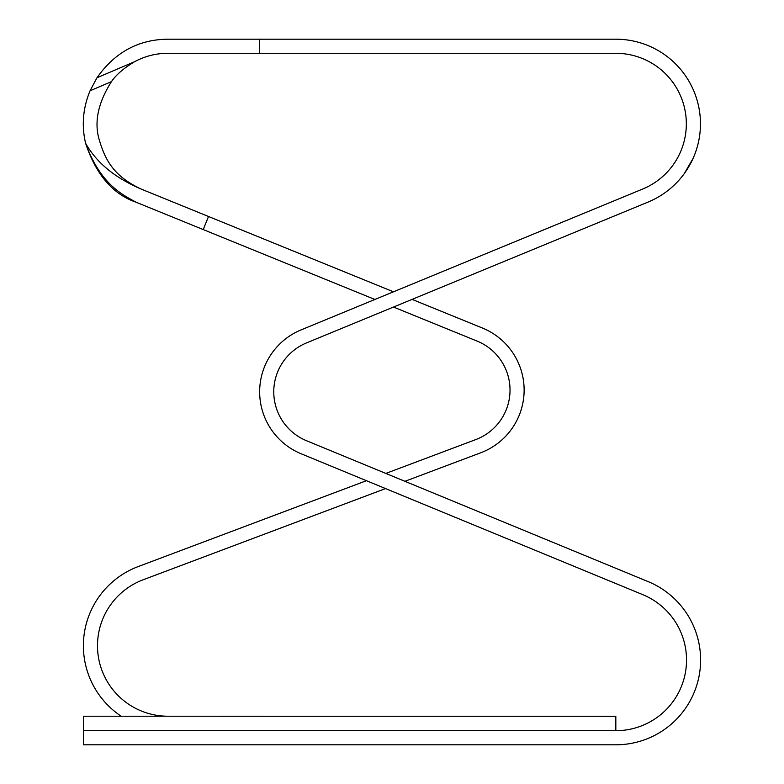 <?xml version="1.0" encoding="UTF-8"?>
<svg xmlns="http://www.w3.org/2000/svg" width="784" height="784" viewBox="0 0 784 784"><rect width="100%" height="100%" fill="white"/><g stroke="black" fill="none" stroke-linecap="round" stroke-linejoin="round"><path stroke-width="1.18" d="M441.314 716.243L388.413 716.243M83.378 730.374L615.822 730.374L615.822 716.272L83.378 716.213L83.378 730.374M615.822 53.302A70.531 70.531 0 0 1 642.704 189.032L301.115 329.888A66.993 66.993 0 0 0 301.115 453.76L642.772 594.654A70.687 70.687 0 0 1 615.822 730.698L83.378 730.698L83.378 744.8L615.822 744.8A84.799 84.799 0 0 0 648.152 581.61L306.495 440.716A52.891 52.891 0 0 1 306.495 342.922L648.084 202.076A84.633 84.633 0 0 0 615.822 39.2L259.661 39.2L259.661 53.302L615.822 53.302M393.46 291.805L141.365 189.15C115.032 177.948 96.442 162.631 85.583 143.217C81.448 125.518 82.937 108.035 90.062 90.768L96.981 77.753L134.544 61.73C145.109 56.085 156.251 53.273 167.962 53.302L259.661 53.302M134.544 61.73C123.852 68.1 116.159 74.745 111.446 81.644C97.902 103.018 93.894 122.618 99.421 140.434C104.899 158.26 112.308 175.724 141.365 189.15M208.524 216.502L203.213 229.565L136.053 202.213C123.813 195.304 100.597 185.259 85.583 143.217C95.962 174.567 112.788 194.236 136.053 202.213M203.213 229.565L374.879 299.468M393.499 307.054L477.084 341.089A52.9 52.9 0 0 1 475.761 439.589L385.806 473.428M96.981 77.753C114.885 52.283 138.552 39.435 167.962 39.2L259.661 39.2M693.095 158.358L684.305 173.558M404.916 481.307L480.719 452.789A67.003 67.003 0 0 0 482.405 328.026L412.08 299.39M167.962 716.223A70.482 70.482 0 0 1 143.149 579.778L385.571 488.579M366.461 480.7L138.19 566.577A84.584 84.584 0 0 0 121.187 716.213M90.062 90.768L111.446 81.644"/></g></svg>
